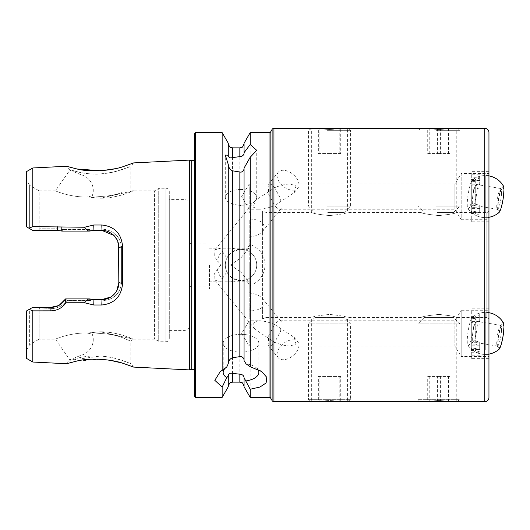 <?xml version="1.0" encoding="UTF-8"?>
<svg xmlns="http://www.w3.org/2000/svg" width="530" height="530" viewBox="0 0 530 530"><rect width="100%" height="100%" fill="white"/><g stroke="black" fill="none" stroke-linecap="round" stroke-linejoin="round"><path stroke-width="0.4" stroke-dasharray="2.65 1.99" d="M100.276 331.8C118.124 331.72 133.739 339.465 133.441 339.187C133.772 339.465 118.117 331.734 100.316 331.8L87.178 333.032C70.404 332.555 54.802 339.273 55.398 339.187C54.789 339.279 70.338 332.568 87.125 333.032L100.276 331.8L133.441 339.187L130.811 341.154L130.811 363.686L121.986 360.334C114.606 357.942 108.796 356.716 100.316 356.047C106.437 356.531 111.777 357.406 116.328 358.671L128.412 362.672L121.986 360.334M87.178 333.032L92.246 334.152L100.316 333.575C108.213 333.761 115.394 335.053 121.86 337.458L130.811 341.154L121.887 337.464C115.407 335.059 108.219 333.761 100.316 333.575C108.213 333.761 115.394 335.053 121.86 337.458L130.811 341.154L121.887 337.464C115.407 335.059 108.219 333.761 100.316 333.575L92.227 334.158C95.943 343.798 89.106 353.371 81.236 355.193L69.821 359.791L55.398 339.187L39.121 339.187L39.121 308.937L51.052 308.672C57.896 308.394 63.183 305.684 66.926 300.523L101.999 300.954C114.023 299.708 120.542 293.421 121.555 282.086L121.555 247.914L118.826 247.285L118.826 282.715C118.21 287.757 118.349 289.539 113.95 294.561C109.776 298.151 105.788 299.814 101.999 299.543L93.943 299.543L89.378 298.913L65.614 298.913L65.256 299.516C61.559 304.757 56.829 307.354 51.052 307.314L32.807 307.314L51.052 307.314L32.807 307.314L29.19 309.401L32.807 310.865L32.807 362.03M92.233 195.842L87.185 196.974L100.316 198.2C118.144 198.273 133.732 190.542 133.441 190.813C133.805 190.535 118.124 198.266 100.355 198.2L87.185 196.968L92.26 195.848L100.316 196.425C108.186 196.246 115.361 194.954 121.847 192.549L121.88 192.536C115.401 194.947 108.213 196.246 100.316 196.425C108.186 196.246 115.361 194.954 121.847 192.549L121.88 192.536C115.401 194.947 108.213 196.246 100.316 196.425L92.233 195.842C95.93 186.202 89.106 176.629 81.236 174.807L69.821 170.209L55.398 190.813C54.782 190.72 70.391 197.438 87.185 196.974C70.404 197.452 54.802 190.727 55.398 190.813L39.121 190.813L39.121 228.801L39.121 190.813L29.66 185.354L29.66 228.642L26.5 226.814L26.5 179.882L26.5 226.814L29.66 228.642L29.66 185.354L26.5 179.882M169.295 191.602L169.295 338.398L169.295 191.602C169.096 189.561 167.977 188.441 165.93 188.243L165.93 341.757L165.93 188.243L159.941 188.243L159.941 341.757L159.941 188.243L158.258 188.693L158.258 341.307L158.258 188.693L154.575 190.813L154.575 339.187L154.575 190.813L133.441 190.813L100.355 198.2M121.993 169.66L128.406 167.328L116.342 171.329C111.784 172.594 106.444 173.469 100.316 173.953C92.286 174.271 85.085 173.668 78.725 172.144L72.146 170.428C75.956 171.674 89.153 174.96 100.316 173.953L112.141 172.329L121.993 169.66L130.811 166.314L130.811 188.846L133.441 190.813M78.725 172.144L69.821 169.673L66.667 166.268M123.861 363.62L107.756 359.983M100.024 359.234L76.439 361.155M78.725 357.856C85.091 356.332 92.286 355.729 100.316 356.047L69.821 360.327L78.725 357.856M311.673 401.694L329.547 400.521L311.673 401.694L311.673 317.576C312.726 316.556 318.682 315.516 329.547 314.442C318.682 315.516 312.72 316.556 311.673 317.576L266.034 317.576L266.034 212.424L266.034 317.576L262.569 318.835L262.569 307.036C264.649 304.001 264.649 301.206 262.569 298.642L262.569 231.358C264.649 228.788 264.649 225.992 262.569 222.964C259.654 220.639 255.758 219.354 250.895 219.122L249.213 220.314L249.213 245.622L249.213 238.102L250.895 236.824C255.738 236.294 259.627 234.472 262.569 231.358L281.185 208.568L280.668 198.876L274.666 187.673L255.122 200.585L253.34 207.25L259.216 209.211C263.523 209.158 268.67 207.926 274.666 205.521C276.667 207.926 278.382 209.158 279.82 209.211L281.185 208.568M240.998 257.785L249.213 247.722L249.213 238.102L249.213 291.897L249.213 282.278L240.998 272.215L240.812 280.304L230.543 281.821L220.825 281.821L214.935 280.198L214.63 273.069L220.825 265L214.63 256.924L214.935 249.802L220.825 248.179L230.543 248.179L240.812 249.703L240.998 257.785L230.543 265L220.825 265M269.518 183.976C270.949 184.029 272.672 185.261 274.666 187.673C280.661 185.261 285.816 184.029 290.122 183.976L295.998 185.937L294.216 192.602L274.666 205.521L268.67 194.318L268.154 184.625L269.518 183.976L249.213 183.976L249.213 209.211L249.213 183.976L241.627 196.597L249.213 209.211L259.216 209.211M288.022 189.157A12.621 7.725 -140.8 0 0 297.8 188.216A12.621 7.725 -140.8 0 0 288.022 171.316A12.621 7.725 -140.8 0 0 278.25 172.257A12.621 7.725 -140.8 0 0 288.022 189.157M279.82 209.211L454.879 209.211L461.193 219.731L461.193 173.462L488.951 173.462L488.951 219.731L488.951 173.462M290.122 183.976L454.879 183.976L454.879 209.211L454.879 183.976L461.193 173.462L461.193 219.731L488.951 219.731M290.122 346.024C285.816 345.971 280.661 344.738 274.666 342.327L280.668 331.124L281.185 321.432L279.82 320.789C278.382 320.842 276.667 322.074 274.666 324.479C268.67 322.074 263.523 320.842 259.216 320.789L253.34 322.75L255.122 329.415L274.666 342.327C272.672 344.738 270.949 345.971 269.518 346.024L268.154 345.375L268.67 335.682L274.666 324.479L294.216 337.398L295.998 344.063L290.122 346.024L454.879 346.024L461.193 356.538L461.193 310.269L488.951 310.269L488.951 356.538L488.951 310.269M269.518 346.024L249.213 346.024L249.213 320.789L241.627 333.403L249.213 346.024L249.213 320.789L259.216 320.789M288.022 358.684A12.621 7.725 140.8 0 1 278.25 357.743A12.621 7.725 140.8 0 1 288.022 340.843A12.621 7.725 140.8 0 1 297.8 341.784A12.621 7.725 140.8 0 1 288.022 358.684M279.82 320.789L454.879 320.789L454.879 346.024L454.879 320.789L461.193 310.269L461.193 356.538L488.951 356.538M347.422 401.694L329.547 400.521L347.422 401.694L347.422 317.576C346.362 316.556 340.406 315.509 329.547 314.442C340.419 315.516 346.375 316.556 347.422 317.576L421.025 317.576C422.079 316.556 428.041 315.516 438.9 314.442C428.035 315.516 422.079 316.556 421.025 317.576L421.025 401.694L438.9 400.521L421.025 401.694M262.569 222.964L262.569 211.165L266.034 212.424L311.673 212.424C312.733 213.444 318.689 214.491 329.547 215.558C318.682 214.484 312.72 213.444 311.673 212.424L311.673 128.306L329.547 129.479L311.673 128.306M347.422 128.306L329.547 129.479L347.422 128.306L347.422 212.424C346.368 213.444 340.406 214.484 329.547 215.558C340.419 214.484 346.375 213.444 347.422 212.424L421.025 212.424C422.085 213.444 428.048 214.491 438.9 215.558C428.035 214.484 422.079 213.444 421.025 212.424L421.025 128.306L438.9 129.479L421.025 128.306M241.011 334.311A17.821 8.911 180 0 0 236.069 334.662A17.821 8.911 180 0 0 223.183 343.221A17.821 8.911 180 0 0 241.011 352.132A17.821 8.911 180 0 0 258.832 343.221A17.821 8.911 180 0 0 245.946 334.662A17.821 8.911 180 0 0 241.011 334.311M226.741 367.025A17.821 8.911 180 0 0 226.456 367.217A17.821 8.911 180 0 0 225.985 367.568M228.284 363.646L228.284 164.479M241.011 189.482A15.721 7.857 0 0 0 225.29 197.339A15.721 7.857 0 0 0 236.652 204.891A15.721 7.857 0 0 0 241.011 205.203A15.721 7.857 0 0 0 245.363 204.891A15.721 7.857 0 0 0 256.725 197.339A15.721 7.857 0 0 0 241.011 189.482M222.149 278.86L226.893 271.916L228.284 274.235L232.491 278.21L239.852 280.675L245.86 279.953L250.193 285.564C259.448 281.781 264.43 274.924 265.139 265C264.444 255.089 259.462 248.232 250.193 244.436L245.86 250.047A15.721 15.721 0 0 1 241.011 280.721A15.721 15.721 0 0 1 226.893 258.084L222.149 251.14C218.724 255.122 216.969 259.74 216.876 265C216.962 270.234 218.718 274.858 222.149 278.86L222.149 397.387M226.893 271.916A15.721 15.721 0 0 1 241.011 249.279A15.721 15.721 0 0 1 245.86 279.953M69.821 169.673L69.821 170.209L81.249 174.807C89.086 176.623 95.91 186.169 92.26 195.848M66.667 363.732L69.821 360.327L69.821 359.791L81.249 355.193C89.08 353.377 95.923 343.824 92.246 334.152M32.807 310.865L50.86 310.852C57.253 310.62 62.295 307.923 65.978 302.776L84.522 302.756L93.757 305.002L101.806 304.995C114.507 303.644 121.436 296.442 122.589 283.398L122.589 246.602C121.456 233.571 114.526 226.376 101.806 225.005L93.757 224.998L84.522 227.244L32.807 226.635L28.964 228.238L32.807 230.457L57.479 230.457L62.043 231.087L89.378 231.087L93.943 230.457L101.999 230.457C110.856 230.146 119.118 238.348 118.826 247.285L118.826 282.715L118.826 247.285C119.084 238.427 111.068 230.212 101.999 230.457L93.943 230.457L101.999 230.457L101.806 225.005M122.589 283.398L118.826 282.715C119.601 291.169 110.207 300.258 101.999 299.543L93.943 299.543L101.999 299.543L101.806 304.995M281.185 321.432L262.569 298.642C259.654 295.541 255.758 293.719 250.895 293.176L249.213 291.897L249.213 309.686L250.895 310.878C255.738 310.653 259.627 309.368 262.569 307.036M249.213 220.314L249.213 317.152A1.683 1.683 0 0 0 250.895 318.835L262.569 318.835L262.569 211.165L250.895 211.165L250.895 310.878M488.951 319.676L488.951 210.324L488.951 319.676A2.1 2.1 0 0 0 486.851 317.576L486.851 212.424L486.851 317.576L456.781 317.576C455.72 316.556 449.758 315.509 438.9 314.442C449.771 315.516 455.734 316.556 456.781 317.576L456.781 401.694L438.9 400.521L456.781 401.694M488.951 210.324A2.1 2.1 0 0 1 486.851 212.424L456.781 212.424C455.727 213.444 449.765 214.484 438.9 215.558C449.778 214.484 455.734 213.444 456.781 212.424L456.781 128.306L438.9 129.479L456.781 128.306M222.149 132.613L222.149 251.14M250.193 132.613L250.193 244.436M209.463 265L209.463 289.188L209.463 265M230.543 265L240.998 272.215M249.213 265L249.213 281.821L249.213 265M205.991 265L205.991 289.188L205.991 265M191.588 265L191.588 286.028L191.588 265M189.906 265L189.906 325.354L189.906 265M93.757 305.002L93.943 299.543L89.378 298.913L65.614 298.913L66.667 298.913L66.912 300.53C63.183 305.677 57.896 308.394 51.052 308.672L39.121 308.937L39.121 339.187L29.66 344.646L29.66 309.129L26.5 310.958L29.19 309.401M89.762 300.523L66.912 300.523L66.687 298.913L86.741 298.913L89.762 300.523L93.943 300.954L93.943 299.543L93.943 300.954L101.999 300.954L101.999 299.543L101.999 300.954C114.043 299.702 120.562 293.415 121.555 282.086L118.826 282.715L121.555 282.086L121.555 247.914C120.562 236.585 114.043 230.298 101.999 229.046C114.023 230.292 120.542 236.579 121.555 247.914L118.826 247.285L122.589 246.602M76.439 168.845L77.287 169.024M100.442 170.74L102.078 170.633M114.639 168.792L123.735 166.42M189.654 160.093L189.654 369.907M32.807 167.97L32.807 226.635M194.53 133.454L194.53 396.546M244.058 360.559L244.058 168.116M249.213 317.152L249.213 309.686M249.213 212.848A1.683 1.683 0 0 1 250.895 211.165L250.895 219.122M250.193 285.564L250.193 397.387M244.058 377.764L244.058 386.754M228.284 386.754L228.284 375.77M244.058 153.051L244.058 249.577L239.852 249.325L232.491 251.79L228.284 255.765L226.893 258.084M244.058 143.246L244.058 249.577L245.86 250.047M26.5 171.614L26.5 226.814M30.541 229.145L32.807 230.457L57.479 230.457L39.293 230.457L39.121 228.801L38.869 229.165L30.541 229.145L29.66 228.642L30.515 229.132L38.869 229.165L39.293 230.457L32.807 230.457L30.515 229.132M194.53 265L194.53 152.07L194.53 265M26.5 350.118L29.66 344.646L29.66 309.129L39.121 308.937L29.885 309.003L26.5 310.958L26.5 358.386M93.757 224.998L93.943 230.457L93.943 229.046L101.999 229.046L62.619 229.477L89.736 229.477L93.943 229.046L93.943 230.457L89.378 231.087L86.741 231.087L89.762 229.477M57.28 226.654L57.479 230.457L57.479 228.801L62.619 229.477L57.479 228.801L39.121 228.801L57.479 228.801L57.479 230.457L61.102 230.855M169.295 265L169.295 199.598L169.295 265M228.284 155.601L228.284 143.246M488.951 397.493L488.951 132.507M58.327 305.658L59.3 305.154M110.929 296.972L111.26 296.767M112.36 295.972L116.732 290.837M118.534 244.191L114.778 236.34M114.632 236.168L114.003 235.492M89.736 229.483L86.734 231.087L62.043 231.087L86.741 231.087M29.885 309.003L32.807 307.314L29.885 309.003M65.614 298.913C62.03 304.511 57.174 307.314 51.052 307.314L50.86 310.852M84.522 302.756L88.013 298.913M88.013 231.087L84.522 227.244M65.978 302.776L65.256 299.516M61.732 231.007L61.838 227.231M89.736 300.517L86.734 298.913M62.619 229.477L62.686 231.087L62.619 229.477M39.664 307.314L39.313 308.672L39.664 307.314M92.227 334.158L87.125 333.032M257.726 369.271A17.821 8.911 180 0 0 255.559 367.217A17.821 8.911 180 0 0 246.019 363.812M314.827 317.576L308.513 323.883L308.513 399.686L311.998 401.694L347.09 401.694L350.575 399.686L308.513 399.686L350.575 399.686L350.575 323.883L308.513 323.883L350.575 323.883L344.268 317.576L314.827 317.576L344.268 317.576M318.358 401.694L340.73 401.694L318.358 401.694L318.358 376.459L328.043 376.459L328.043 401.694M339.226 401.694L339.226 376.459L328.043 376.459M339.226 376.459L340.73 376.459L340.73 401.694M340.73 376.459L331.051 376.459L331.051 401.694M318.358 376.459L331.051 376.459M319.862 376.459L319.862 401.694M424.179 317.576L417.872 323.883L417.872 399.686L421.357 401.694L456.449 401.694L459.934 399.686L417.872 399.686L459.934 399.686L459.934 323.883L417.872 323.883L459.934 323.883L453.627 317.576L424.179 317.576L453.627 317.576M427.717 401.694L450.089 401.694L427.717 401.694L427.717 376.459L437.402 376.459L437.402 401.694M448.585 401.694L448.585 376.459L437.402 376.459M448.585 376.459L450.089 376.459L450.089 401.694M450.089 376.459L440.403 376.459L440.403 401.694M427.717 376.459L440.403 376.459M429.22 376.459L429.22 401.694M347.09 128.306L311.998 128.306M326.944 130.314L350.575 130.314L326.944 130.314M326.944 206.117L350.575 206.117L326.944 206.117M327.726 212.424L344.268 212.424L327.726 212.424M318.358 128.306L340.73 128.306L318.358 128.306L318.358 153.541L328.043 153.541L328.043 128.306M339.226 128.306L339.226 153.541L328.043 153.541M339.226 153.541L340.73 153.541L340.73 128.306M340.73 153.541L331.051 153.541L331.051 128.306M318.358 153.541L331.051 153.541M319.862 153.541L319.862 128.306M456.449 128.306L421.357 128.306M436.303 130.314L459.934 130.314L436.303 130.314M436.303 206.117L459.934 206.117L436.303 206.117M437.078 212.424L453.627 212.424L437.078 212.424M427.717 128.306L450.089 128.306L427.717 128.306L427.717 153.541L437.402 153.541L437.402 128.306M448.585 128.306L448.585 153.541L437.402 153.541M448.585 153.541L450.089 153.541L450.089 128.306M450.089 153.541L440.403 153.541L440.403 128.306M427.717 153.541L440.403 153.541M429.22 153.541L429.22 128.306M488.951 180.756L488.951 221.831L488.951 180.756M479.703 212.729L479.703 205.196L479.703 212.729A20.465 12.846 0 0 1 475.264 211.576L471.289 211.576L471.289 221.831L471.289 211.576M479.703 208.376L471.289 208.376L471.289 180.485L479.703 180.485L479.703 184.433A20.425 15.9 0 0 0 475.264 185.864L471.289 185.864L471.289 208.376M479.703 184.433L479.703 180.485M479.703 174.198L471.289 174.198L471.289 177.285L479.703 177.285L479.703 180.465A20.465 12.846 180 0 0 475.264 181.618L475.264 179.584A20.425 15.9 180 0 1 479.703 178.153M479.703 180.465L479.703 177.285M488.951 209.794L488.951 175.562L488.951 209.794M471.289 212.709L471.289 184.811L471.289 212.709L479.703 212.709L479.703 208.754A20.425 15.9 180 0 1 475.264 207.323L475.264 189.15A20.465 12.846 0 0 1 479.703 187.998M479.703 208.754L479.703 212.709M471.289 177.285L471.289 174.198M475.264 181.618L471.289 181.618M471.289 179.584L475.264 179.584M475.264 207.323L471.289 207.323M471.289 189.15L475.264 189.15M475.264 211.576L475.264 213.603A20.425 15.9 0 0 0 479.703 215.041M471.289 213.603L475.264 213.603M471.289 180.485L471.289 185.864M475.264 185.864L475.264 204.043A20.465 12.846 180 0 0 479.703 205.196M471.289 204.043L475.264 204.043M479.703 184.811L471.289 184.811M479.703 218.989L471.289 218.989M471.289 215.909L479.703 215.909M503.5 193.742A12.197 2.014 -80.6 0 0 502.44 187.262A12.197 2.014 -80.6 0 0 498.107 204.62A12.197 2.014 -80.6 0 0 498.498 210.986A12.197 2.014 -80.6 0 0 501.254 206.448A12.197 2.014 -80.6 0 0 503.5 193.742M501.493 194.219A10.514 1.736 -80.6 0 0 500.89 188.534A10.514 1.736 -80.6 0 0 500.578 188.634A10.514 1.736 -80.6 0 0 496.842 203.599A10.514 1.736 -80.6 0 0 497.18 209.085A10.514 1.736 -80.6 0 0 497.445 209.277A10.514 1.736 -80.6 0 0 501.493 194.219M477.06 190.157A10.514 1.736 -80.6 0 0 476.722 184.665A10.514 1.736 -80.6 0 0 476.457 184.473A10.514 1.736 -80.6 0 0 472.409 199.538A10.514 1.736 -80.6 0 0 473.012 205.223A10.514 1.736 -80.6 0 0 473.317 205.123A10.514 1.736 -80.6 0 0 477.06 190.157M471.62 181.207A14.721 2.425 -80.6 0 0 467.387 200.731A14.721 2.425 -80.6 0 0 467.851 208.409A14.721 2.425 -80.6 0 0 468.659 208.548A14.721 2.425 -80.6 0 0 469.659 207.124A14.721 2.425 -80.6 0 0 473.893 187.6A14.721 2.425 -80.6 0 0 473.423 179.915A14.721 2.425 -80.6 0 0 472.608 179.789A14.721 2.425 -80.6 0 0 471.62 181.207M503.434 186.03A13.667 2.252 -80.6 0 0 501.718 187.143A13.667 2.252 -80.6 0 0 497.948 203.414A13.667 2.252 -80.6 0 0 499.041 212.477M488.951 317.563L488.951 358.644L488.951 317.563M479.703 349.535L479.703 342.002L479.703 349.535A20.465 12.846 0 0 1 475.264 348.382L471.289 348.382L471.289 358.644L471.289 348.382M479.703 345.189L471.289 345.189L471.289 317.291L479.703 317.291L479.703 321.246A20.425 15.9 0 0 0 475.264 322.677L471.289 322.677L471.289 345.189M479.703 321.246L479.703 317.291M479.703 311.011L471.289 311.011L471.289 314.091L479.703 314.091L479.703 317.271A20.465 12.846 180 0 0 475.264 318.424L475.264 316.397A20.425 15.9 180 0 1 479.703 314.959M479.703 317.271L479.703 314.091M488.951 346.607L488.951 312.375L488.951 346.607M471.289 349.515L471.289 321.624L471.289 349.515L479.703 349.515L479.703 345.567A20.425 15.9 180 0 1 475.264 344.136L475.264 325.957A20.465 12.846 0 0 1 479.703 324.804M479.703 345.567L479.703 349.515M471.289 314.091L471.289 311.011M475.264 318.424L471.289 318.424M471.289 316.397L475.264 316.397M475.264 344.136L471.289 344.136M471.289 325.957L475.264 325.957M475.264 348.382L475.264 350.416A20.425 15.9 0 0 0 479.703 351.847M471.289 350.416L475.264 350.416M471.289 317.291L471.289 322.677M475.264 322.677L475.264 340.85A20.465 12.846 180 0 0 479.703 342.002M471.289 340.85L475.264 340.85M479.703 321.624L471.289 321.624M479.703 355.802L471.289 355.802M471.289 352.715L479.703 352.715M503.5 330.548A12.197 2.014 -80.6 0 0 502.44 324.069A12.197 2.014 -80.6 0 0 498.107 341.426A12.197 2.014 -80.6 0 0 498.498 347.799A12.197 2.014 -80.6 0 0 501.254 343.261A12.197 2.014 -80.6 0 0 503.5 330.548M501.493 331.031A10.514 1.736 -80.6 0 0 500.89 325.347A10.514 1.736 -80.6 0 0 500.578 325.44A10.514 1.736 -80.6 0 0 496.842 340.406A10.514 1.736 -80.6 0 0 497.18 345.898A10.514 1.736 -80.6 0 0 497.445 346.09A10.514 1.736 -80.6 0 0 501.493 331.031M477.06 326.97A10.514 1.736 -80.6 0 0 476.722 321.478A10.514 1.736 -80.6 0 0 476.457 321.286A10.514 1.736 -80.6 0 0 472.409 336.345A10.514 1.736 -80.6 0 0 473.012 342.029A10.514 1.736 -80.6 0 0 473.317 341.93A10.514 1.736 -80.6 0 0 477.06 326.97M471.62 318.02A14.721 2.425 -80.6 0 0 467.387 337.544A14.721 2.425 -80.6 0 0 467.851 345.216A14.721 2.425 -80.6 0 0 468.659 345.361A14.721 2.425 -80.6 0 0 469.659 343.937A14.721 2.425 -80.6 0 0 473.893 324.413A14.721 2.425 -80.6 0 0 473.423 316.728A14.721 2.425 -80.6 0 0 472.608 316.602A14.721 2.425 -80.6 0 0 471.62 318.02M503.434 322.836A13.667 2.252 -80.6 0 0 501.718 323.956A13.667 2.252 -80.6 0 0 497.948 340.22A13.667 2.252 -80.6 0 0 499.041 349.283M191.714 160.742L191.714 369.258M269.028 132.613L269.028 397.387M270.85 398.434L270.85 131.566M195.371 132.613L195.371 397.387M184.857 265L184.857 330.402L184.857 265M195.934 265L195.934 373.478L195.934 265M250.895 293.176L250.895 236.824M273.944 401.694L273.944 128.306M484.751 401.694L484.751 128.306M239.852 280.675L239.852 382.137M232.491 278.21L232.491 382.137M239.852 147.863L239.852 249.325M232.491 147.863L232.491 251.79M272.122 129.353L272.122 400.647M101.999 229.046L101.999 230.457L101.999 229.046M485.255 212.967L485.255 175.562L485.255 212.967M485.255 349.774L485.255 312.375L485.255 349.774M133.62 367.091L130.811 363.686M294.216 192.602L297.8 188.216M214.935 280.198L255.122 329.415M268.154 345.375L278.25 357.743M245.946 334.662L241.011 333.946L236.069 334.662M223.183 343.221L223.183 372.365M245.363 204.891L241.011 205.521L236.652 204.891M225.29 197.339L225.29 155.065M249.213 281.821L230.543 281.821M220.825 281.821L209.463 281.821M209.463 289.188L205.991 289.188M205.991 286.028L191.588 286.028L189.906 287.002M169.295 330.402L184.857 330.402L187.077 329.892C187.819 330.236 188.76 328.726 189.906 325.354M133.441 339.187L154.575 339.187L159.941 341.757L165.93 341.757C167.977 341.558 169.096 340.439 169.295 338.398M194.53 369.622L196.093 372.464L196.093 265L196.093 372.464L194.53 377.93M194.53 160.378L196.093 157.536L196.093 265L196.093 157.536L194.53 152.07M189.906 204.646C188.76 201.274 187.819 199.764 187.077 200.108L184.857 199.598L169.295 199.598M205.991 243.972L191.588 243.972L189.906 242.998M209.463 240.812L205.991 240.812M249.213 248.179L230.543 248.179M220.825 248.179L209.463 248.179M133.62 162.909L130.811 166.314M256.725 197.339L256.725 150.348M258.832 343.221L258.832 372.365M255.559 367.217L261.76 371.603M226.456 367.217L220.255 371.603M294.216 337.398L297.8 341.784M268.154 184.625L278.25 172.257M214.935 249.802L255.122 200.585M311.938 128.339L308.513 130.314L308.513 206.117L314.827 212.424M344.268 212.424L350.575 206.117L350.575 130.314L347.157 128.339M421.297 128.339L417.872 130.314L417.872 206.117L424.179 212.424M453.627 212.424L459.934 206.117L459.934 130.314L456.509 128.339M488.951 171.356L471.289 171.356M488.951 217.625L485.255 217.625A21.028 21.028 0 0 1 475.264 215.101L471.289 215.101M488.951 175.562L485.255 175.562A21.028 21.028 0 0 0 475.264 178.087L471.289 178.087M488.951 221.831L471.289 221.831M500.578 188.634L502.44 187.262M500.89 188.534L476.457 184.473M476.722 184.665L473.423 179.915M488.951 175.894A21.028 21.028 0 0 0 472.608 179.789M467.851 208.409A21.028 21.028 0 0 0 488.951 217.3M473.317 205.123L468.659 208.548M497.445 209.277L473.012 205.223M497.18 209.085L498.498 210.986M488.951 308.168L471.289 308.168M488.951 354.438L485.255 354.438A21.028 21.028 0 0 1 475.264 351.913L471.289 351.913M488.951 312.375L485.255 312.375A21.028 21.028 0 0 0 475.264 314.899L471.289 314.899M488.951 358.644L471.289 358.644M500.578 325.44L502.44 324.069M500.89 325.347L476.457 321.286M476.722 321.478L473.423 316.728M488.951 312.7A21.028 21.028 0 0 0 472.608 316.602M467.851 345.216A21.028 21.028 0 0 0 488.951 354.106M473.317 341.93L468.659 345.361M497.445 346.09L473.012 342.029M497.18 345.898L498.498 347.799"/><path stroke-width="0.79" d="M123.735 166.42L133.62 162.909L123.947 166.354C111.969 170.879 89.086 172.376 76.625 168.884C63.54 165.539 63.481 165.526 76.439 168.845L66.667 166.268L32.807 167.97L32.807 226.628L84.522 227.244L93.757 224.998L101.806 225.005C114.507 226.356 121.436 233.558 122.589 246.602L122.589 283.398C121.456 296.429 114.526 303.624 101.806 304.995L93.757 305.002L84.522 302.756L65.978 302.769C62.315 307.917 57.273 310.613 50.86 310.852L32.807 310.865L29.19 309.401L26.5 310.958L26.5 358.386L32.807 362.03L32.807 310.865M32.807 362.03L66.667 363.732L76.439 361.155C63.487 364.474 63.54 364.461 76.618 361.115C89.073 357.657 111.909 359.095 123.934 363.64L133.62 367.091L123.861 363.62M107.756 359.983L100.024 359.234M311.938 401.66L273.944 401.694A2.1 2.1 0 0 1 272.122 400.647L272.122 129.353A2.1 2.1 0 0 1 273.944 128.306L347.157 128.339M421.297 401.66L347.157 401.66M347.422 128.306L456.509 128.339M272.122 129.353L270.85 131.566A2.1 2.1 0 0 1 269.028 132.613L250.193 132.613L250.193 144.505L256.725 150.348L250.193 157.264L244.058 168.116L244.058 360.559L246.019 363.812L250.193 366.727L250.193 157.264M270.85 131.566L270.85 398.434A2.1 2.1 0 0 0 269.028 397.387L269.028 132.613M244.058 378.122L244.058 386.754L250.193 397.387L250.193 389.232L244.058 377.764C243.946 376.028 242.932 374.876 241.011 374.319L232.491 373.365C230.047 372.855 228.642 373.657 228.284 375.77L226.741 377.704L222.149 387.079L214.816 380.335L220.255 371.603L222.149 370.397L222.149 132.613L195.371 132.613L194.53 133.454L194.53 396.546L195.371 397.387L195.371 132.613M225.985 367.568A17.821 8.911 180 0 0 223.183 372.365A17.821 8.911 180 0 0 226.741 377.704M222.149 370.397L226.741 367.025L228.284 363.646L228.284 164.479L225.29 155.065L228.284 155.244L228.284 155.601C228.669 157.622 230.073 158.284 232.491 157.595L241.011 156.469C242.932 155.919 243.946 154.78 244.058 153.051L244.058 143.246L250.193 132.613M228.284 363.288C228.642 360.625 230.04 358.764 232.491 357.704L241.011 356.491C242.932 357.154 243.946 358.386 244.058 360.201M244.058 168.474C243.946 170.296 242.925 171.535 241.011 172.19L232.491 170.806C230.073 169.646 228.675 167.659 228.284 164.837M270.85 398.434L272.122 400.647M484.751 401.694A4.207 4.207 0 0 0 488.951 397.493L488.951 132.507A4.207 4.207 0 0 0 484.751 128.306L484.751 401.694L456.509 401.66M77.287 169.024L100.442 170.74M102.078 170.633L114.639 168.792M194.53 160.378L191.714 160.742L191.714 369.258L189.654 369.907L189.654 160.093L133.62 162.909M456.781 128.306L484.751 128.306M222.149 387.079L222.149 397.387L228.284 386.754L228.284 376.128M26.5 226.814L28.964 228.238L26.5 226.814L26.5 171.614L32.807 167.97M61.102 230.855L57.479 230.457L32.807 230.457L28.964 228.238L32.807 226.628M250.193 366.727L261.76 371.603L266.789 377.36L266.12 382.965L259.978 387.033L250.193 389.232M244.058 152.693L250.193 144.505M228.284 155.244L228.284 143.246L222.149 132.613M29.19 309.401L32.807 307.314L51.052 307.314L58.327 305.658M59.3 305.154L65.614 298.913L89.378 298.913L93.943 299.543L101.999 299.543L110.929 296.972M86.741 298.913L93.943 299.543L93.757 305.002M111.26 296.767L112.36 295.972M116.732 290.837L118.826 282.715L118.534 244.191M114.003 235.492L101.999 230.457L93.943 230.457L86.734 231.087M93.757 224.998L93.943 230.457L89.378 231.087L62.043 231.087L57.479 230.457L57.28 226.654M122.589 246.602L118.826 247.285C118.21 242.243 118.349 240.461 113.95 235.439C109.776 231.848 105.788 230.186 101.999 230.457L101.806 225.005M101.806 304.995L101.999 299.543C110.856 299.854 119.118 291.652 118.826 282.715L122.589 283.398M50.86 310.852L51.052 307.314C56.842 307.347 61.573 304.75 65.25 299.516L65.614 298.913M84.522 227.244L88.007 231.087M88.013 298.913L84.522 302.756M65.25 299.516L65.978 302.769M61.838 227.231L61.732 231.007M246.019 380.918A17.821 8.911 180 0 0 258.832 372.365A17.821 8.911 180 0 0 257.726 369.271M347.09 401.694L311.998 401.694M456.449 401.694L421.357 401.694M488.951 217.3A21.028 21.028 0 0 0 499.041 212.477A13.667 2.252 -80.6 0 0 499.889 211.212A13.667 2.252 -80.6 0 0 503.334 197.531A13.667 2.252 -80.6 0 0 503.434 186.03A21.028 21.028 0 0 0 488.951 175.894M488.951 354.106A21.028 21.028 0 0 0 499.041 349.283A13.667 2.252 -80.6 0 0 499.889 348.025A13.667 2.252 -80.6 0 0 503.334 334.344A13.667 2.252 -80.6 0 0 503.434 322.836A21.028 21.028 0 0 0 488.951 312.7M273.944 128.306L273.944 401.694M239.852 356.379L239.852 172.31M232.491 357.704L232.491 170.806M244.058 386.343C242.077 380.613 241.117 382.945 239.852 382.137L239.852 374.16M239.852 382.137L232.491 382.137L232.491 373.365M239.852 156.628L239.852 147.863C241.097 147.055 242.058 149.407 244.058 143.656M232.491 157.595L232.491 147.863C231.213 147.048 230.252 149.374 228.284 143.656M191.714 369.258L194.53 369.622M191.714 160.742L189.654 160.093M232.491 382.137C231.246 382.945 230.285 380.593 228.284 386.343M133.62 367.091L189.654 369.907M269.028 397.387L250.193 397.387M239.852 147.863L232.491 147.863M222.149 397.387L195.371 397.387"/></g></svg>
